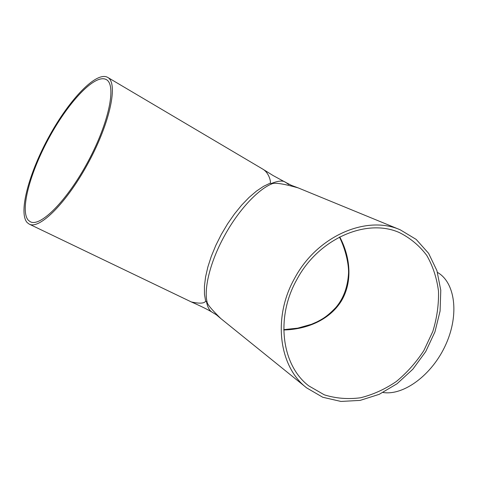 <?xml version="1.0" encoding="UTF-8"?>
<svg xmlns="http://www.w3.org/2000/svg" width="478" height="478" viewBox="0 0 478 478"><rect width="100%" height="100%" fill="white"/><g stroke="black" fill="none" stroke-linecap="round" stroke-linejoin="round"><path stroke-width="0.72" d="M205.648 301.212C204.226 303.494 199.469 303.745 191.379 301.965C200.461 305.95 208.438 309.864 212.614 312.487L212.614 312.487C209.585 310.969 207.53 307.306 206.454 301.504L207.082 302.048C203.742 288.324 210.32 261.508 224.331 236.096C238.146 210.595 257.684 189.658 271.707 183.916L270.237 183.14L263.545 186.336L256.423 191.122L249.062 197.432L241.653 205.128L234.417 214.025L227.57 223.883L221.314 234.423L215.853 245.322L211.33 256.262L207.876 266.915L205.564 276.989L204.435 286.203L204.476 294.334L205.648 301.212L206.454 301.504M212.614 312.487L216.486 314.888L220.782 318.527C211.766 309.696 207.195 304.205 207.082 302.048M288.718 184.496L285.707 182.423C283.096 180.278 278.166 180.696 270.912 183.672M285.713 182.423L273.087 175.534L262.5 168.949C269.425 172.743 271.134 182.787 270.237 183.14M283.771 329.969C305.496 329.521 328.858 320.798 341.19 301.271C353.188 281.512 350.093 256.322 339.739 236.933M296.862 279.528C318.563 238.552 366.692 217.807 399.483 232.631C410.339 238.068 419.439 245.674 426.788 255.461C432.931 266.222 436.832 278.142 438.499 291.216C438.834 304.617 436.94 318.031 432.823 331.451L423.878 350.529C416.129 362.432 406.903 372.786 396.208 381.599C384.886 389.277 372.977 394.673 360.484 397.78C347.936 399.423 335.891 398.443 324.335 394.84L308.776 385.877C281.697 365.359 275.31 317.637 296.862 279.528M28.333 220.28C19.556 210.553 30.359 171.494 49.921 136.266C69.346 100.942 95.409 73.451 106.313 79.599C116.59 84.773 109.127 122.225 88.173 161.289C67.338 200.419 40.343 227.432 30.329 221.762L28.333 220.28M271.707 183.916C274.396 182.351 283.191 183.666 298.093 187.854L291.478 185.38L285.707 182.423M294.603 278.333C272.412 317.571 278.925 366.68 306.691 387.915L322.758 397.254L340.951 401.442L360.137 400.397L379.203 394.332L397.093 383.715L412.861 369.201L425.707 351.611L434.944 331.893L440.083 311.082L440.782 290.289L436.928 270.668L428.611 253.346L416.183 239.412L400.259 229.822C366.459 214.724 316.95 236.126 294.603 278.333M437.478 272.424L437.567 272.478C454.954 282.319 459.579 314.136 445.843 344.471C432.279 374.872 403.677 395.838 383.033 392.492M27.115 222.533C18.104 212.375 29.319 172.056 49.479 135.77C69.501 99.388 96.383 71.019 107.652 77.37C118.239 82.706 110.567 121.34 88.926 161.695C67.398 202.11 39.543 229.954 29.224 224.116L27.115 222.533M339.464 237.076C345.809 249.821 348.809 264.549 348.564 272.992C347.733 287.051 343.503 298.547 335.861 307.485C326.653 317.111 321.951 319.226 317.034 321.855L311.459 324.293L297.776 328.141L283.771 329.641M306.673 387.897L220.776 318.521M400.271 229.822L298.093 187.854M29.224 224.116L191.379 301.965M107.652 77.37L262.5 168.949"/></g></svg>
